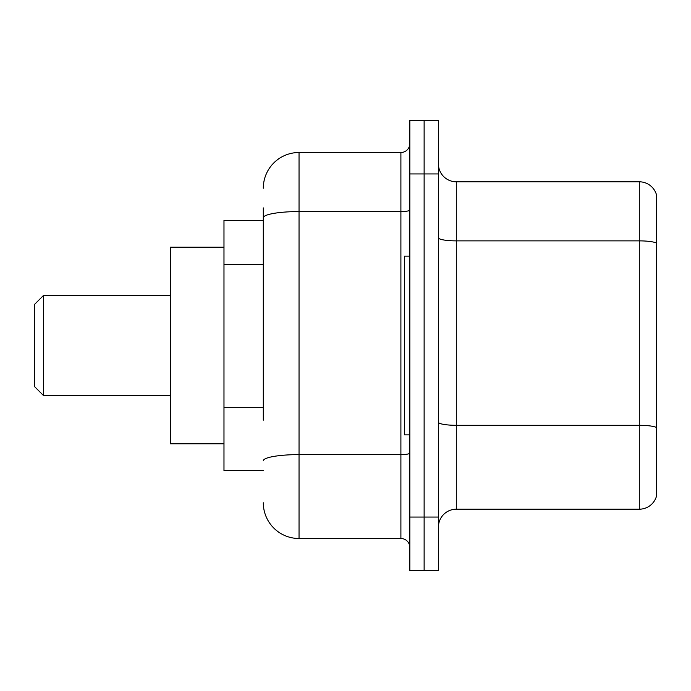 <?xml version="1.0" encoding="UTF-8"?>
<svg xmlns="http://www.w3.org/2000/svg" width="691" height="691" viewBox="0 0 691 691"><rect width="100%" height="100%" fill="white"/><g stroke="black" fill="none" stroke-linecap="round" stroke-linejoin="round"><path stroke-width="1.04" d="M263.297 252.198L263.297 207.896L263.297 220.403L223.979 220.403L223.979 470.597L263.297 470.597M263.297 420.18L263.297 207.896M409.832 517.058L409.832 570.671L424.127 570.671L424.127 517.058L424.127 570.671L438.431 570.671L438.431 517.058L424.127 517.058L424.127 173.942L424.127 517.058L409.832 517.058L409.832 173.942L424.127 173.942L424.127 120.329L424.127 173.942L438.431 173.942L438.431 517.058M438.431 173.942L438.431 120.329L409.832 120.329L409.832 173.942M263.297 188.237A35.742 35.742 0 0 1 299.039 152.495L299.039 538.505L400.901 538.505L400.901 152.495A8.931 8.931 0 0 0 409.832 143.564M299.039 152.495L400.901 152.495M409.832 547.436A8.931 8.931 0 0 0 400.901 538.505M299.039 538.505A35.742 35.742 0 0 1 263.297 502.763M438.431 527.069A17.871 17.871 0 0 1 456.302 509.198L639.296 509.198L639.296 181.802L456.302 181.802A17.871 17.871 0 0 1 438.431 163.931A17.871 17.871 0 0 0 456.302 181.802L456.302 509.198M656.45 194.672A17.871 17.871 0 0 0 639.296 181.802A17.871 17.871 0 0 1 656.45 194.672L656.45 496.328A17.871 17.871 0 0 1 639.296 509.198M656.45 243.353L656.45 427.53A17.871 3.101 180 0 0 639.296 425.302L456.302 425.302A17.871 3.101 -0 0 1 438.431 422.201M43.481 395.537L43.481 295.463L34.55 304.394L34.55 386.606L43.481 395.537L170.366 395.537M223.979 247.214L170.366 247.214L170.366 443.786L223.979 443.786M409.832 256.145L404.477 256.145L404.477 434.855L409.832 434.855M263.297 264.705L223.979 264.705M263.297 407.673L223.979 407.673M409.832 453.054A8.931 1.555 0 0 1 400.901 454.609L299.039 454.609A35.742 6.21 180 0 0 263.297 460.811M263.297 217.769A35.742 6.21 180 0 1 299.039 211.567L400.901 211.567A8.931 1.555 0 0 0 409.832 210.012M656.45 243.111A17.871 3.101 180 0 0 639.296 240.874L456.302 240.874A17.871 3.101 -0 0 1 438.431 237.773M43.481 295.463L170.366 295.463"/></g></svg>
